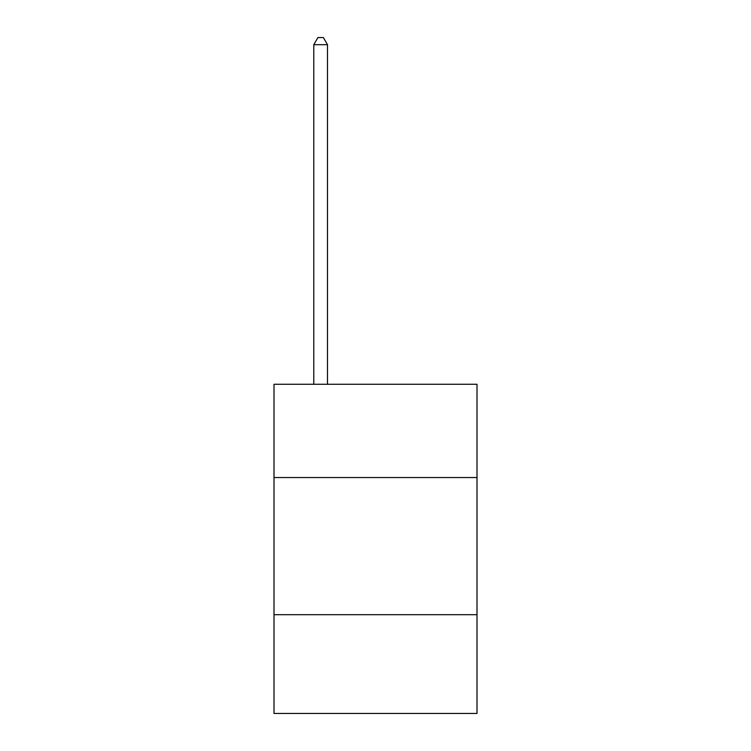 <?xml version="1.0" encoding="UTF-8"?>
<svg xmlns="http://www.w3.org/2000/svg" width="751" height="751" viewBox="0 0 751 751"><rect width="100%" height="100%" fill="white"/><g stroke="black" fill="none" stroke-linecap="round" stroke-linejoin="round"><path stroke-width="1.13" d="M476.998 477.542L476.998 384.277L274.002 384.277L274.002 477.542L476.998 477.542L476.998 713.45L274.002 713.45L274.002 477.542M476.998 614.703L274.002 614.703M327.492 384.277L327.492 44.684L313.777 44.684L313.777 384.277M313.777 44.684L317.898 37.55L323.381 37.55L327.492 44.684"/></g></svg>
